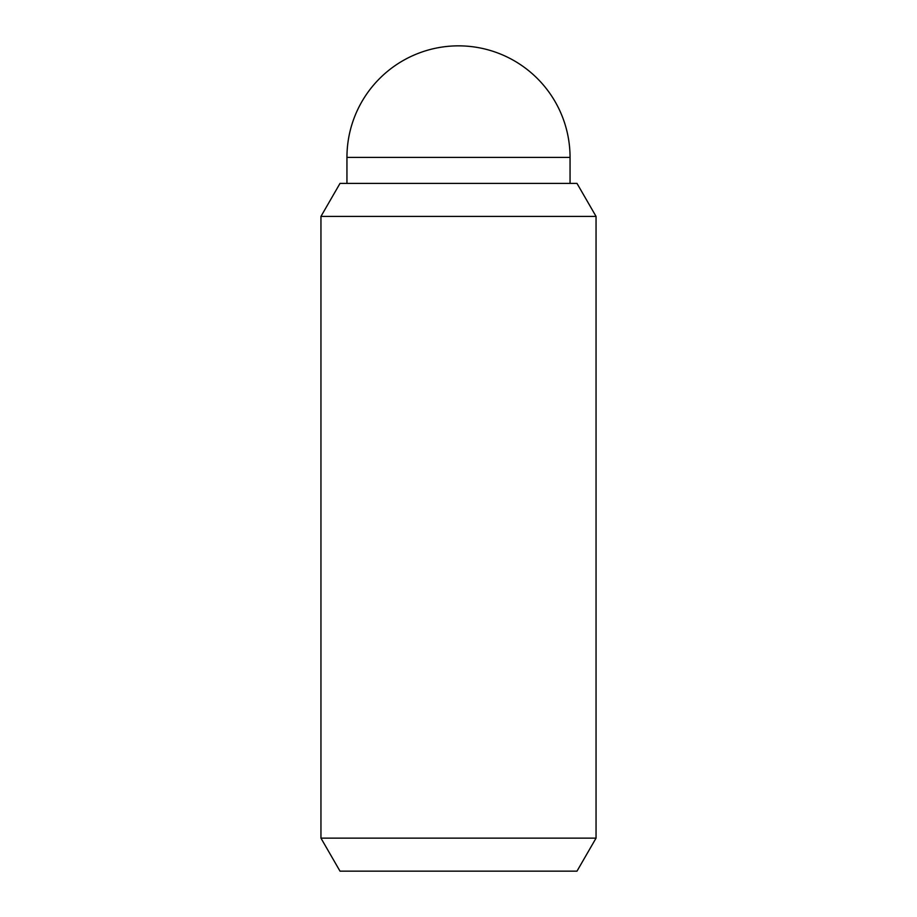 <?xml version="1.0" encoding="UTF-8"?>
<svg xmlns="http://www.w3.org/2000/svg" width="917" height="917" viewBox="0 0 917 917"><rect width="100%" height="100%" fill="white"/><g stroke="black" fill="none" stroke-linecap="round" stroke-linejoin="round"><path stroke-width="1.38" d="M346.947 183.4L346.947 157.403A111.553 111.553 0 0 1 458.5 45.85A111.553 111.553 0 0 1 570.053 157.403L570.053 183.4M596.05 838.138L576.988 871.15L340.012 871.15L320.95 838.138L320.95 216.412L340.012 183.4L576.988 183.4L596.05 216.412L596.05 838.138L320.95 838.138M596.05 216.412L320.95 216.412M346.947 157.403L570.053 157.403"/></g></svg>
